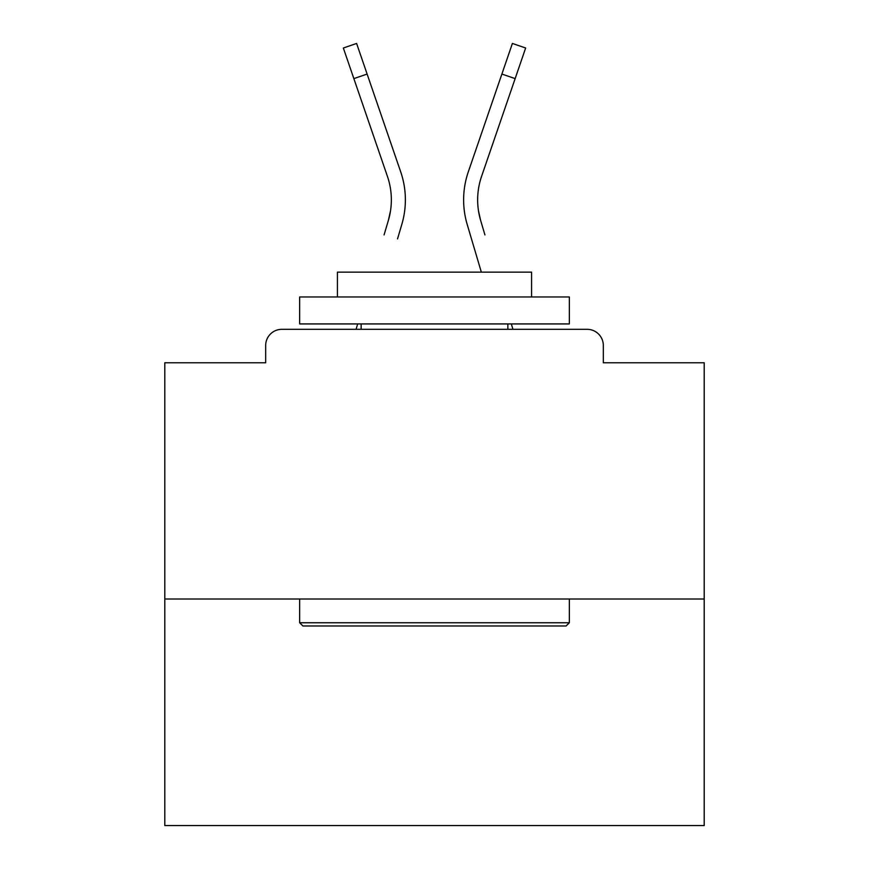 <?xml version="1.0" encoding="UTF-8"?>
<svg xmlns="http://www.w3.org/2000/svg" width="869" height="869" viewBox="0 0 869 869"><rect width="100%" height="100%" fill="white"/><g stroke="black" fill="none" stroke-linecap="round" stroke-linejoin="round"><path stroke-width="1.3" d="M603.325 362.764L603.325 345.504L603.325 362.764L704.194 362.764L704.194 825.55L164.806 825.55L164.806 362.764L265.675 362.764L265.675 345.504L265.675 362.764M704.194 599.013L164.806 599.013M603.325 345.504A16.185 16.185 0 0 0 587.14 329.318L281.86 329.318A16.185 16.185 0 0 0 265.675 345.504M587.14 329.318L518.641 329.318M350.359 329.318L281.86 329.318M390.496 210.928L388.367 220.422L390.496 210.928M367.12 74.061L353.857 78.612L343.342 48.001L356.605 43.45L400.696 171.845A86.303 86.303 0 0 1 401.815 224.408L397.524 238.888M384.076 234.902L388.367 220.422A72.279 72.279 0 0 0 387.433 176.396L353.857 78.612M357.67 323.931L356.073 329.318L357.67 323.931M478.504 210.928L480.633 220.422L478.504 210.928M467.185 224.408L481.339 272.149L467.185 224.408A86.303 86.303 0 0 1 468.304 171.845L512.395 43.45L525.658 48.001L481.567 176.396A72.279 72.279 0 0 0 480.633 220.422L484.924 234.902M511.33 323.931L512.927 329.318L511.33 323.931M566.11 625.984L302.89 625.984L299.653 622.747L569.347 622.747L566.11 625.984M299.653 296.959L569.347 296.959L569.347 323.931L299.653 323.931L299.653 296.959M531.589 296.959L531.589 272.149L337.411 272.149L337.411 296.959M299.653 599.013L299.653 622.747M569.347 599.013L569.347 622.747M361.146 323.931L361.146 329.318M507.854 323.931L507.854 329.318M400.696 171.845L385.684 128.134M468.304 171.845L483.316 128.134M515.143 78.612L501.88 74.061"/></g></svg>
